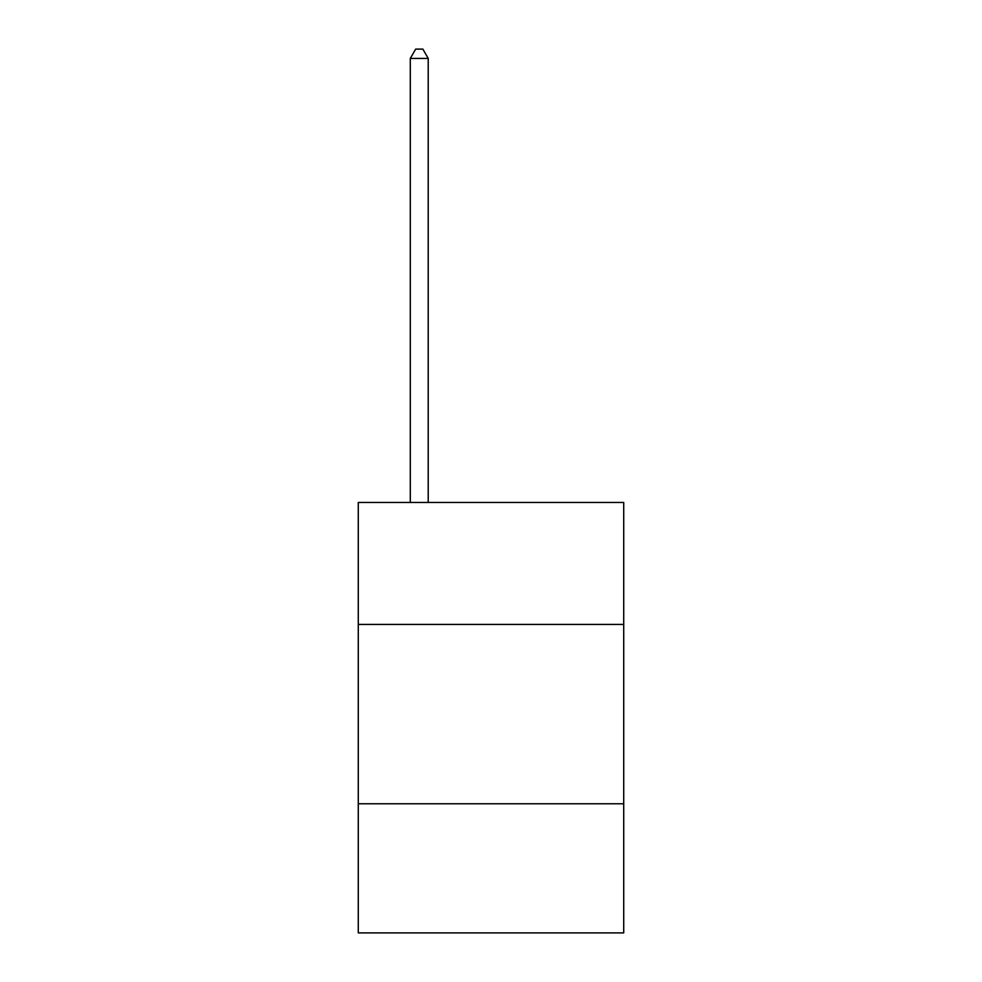 <?xml version="1.0" encoding="UTF-8"?>
<svg xmlns="http://www.w3.org/2000/svg" width="982" height="982" viewBox="0 0 982 982"><rect width="100%" height="100%" fill="white"/><g stroke="black" fill="none" stroke-linecap="round" stroke-linejoin="round"><path stroke-width="1.47" d="M623.717 624.429L623.717 502.477L358.283 502.477L358.283 624.429L623.717 624.429L623.717 932.9L358.283 932.9L358.283 624.429M623.717 803.779L358.283 803.779M428.226 502.477L428.226 58.429L410.292 58.429L410.292 502.477M410.292 58.429L415.681 49.1L422.849 49.1L428.226 58.429"/></g></svg>
